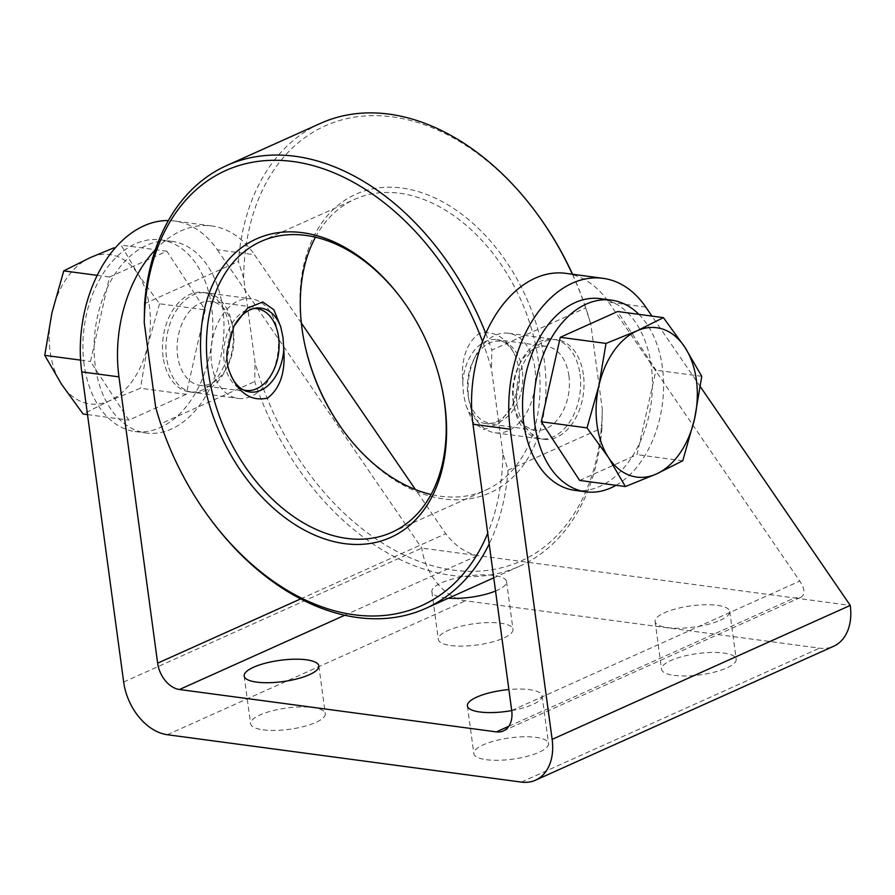 <?xml version="1.0" encoding="UTF-8"?>
<svg xmlns="http://www.w3.org/2000/svg" width="895" height="895" viewBox="0 0 895 895"><rect width="100%" height="100%" fill="white"/><g stroke="black" fill="none" stroke-linecap="round" stroke-linejoin="round"><path stroke-width="0.67" stroke-dasharray="4.47 3.36" d="M222.788 308.518A96.694 64.25 97.6 0 0 171.851 241.337A96.694 64.25 97.6 0 0 95.34 328.644A96.694 64.25 97.6 0 0 146.209 433.001A96.694 64.25 97.6 0 0 222.788 308.518M84.096 364.321A96.694 64.25 -82.4 0 1 160.686 239.838A96.694 64.25 -82.4 0 1 211.623 307.03A96.694 64.25 -82.4 0 1 135.044 431.513A96.694 64.25 -82.4 0 1 84.096 364.321M616.017 485.303A96.694 64.25 97.6 0 0 662.412 367.33A96.694 64.25 97.6 0 0 638.885 314.358M600.31 298.65A96.694 64.25 -82.4 0 1 651.258 365.831A96.694 64.25 -82.4 0 1 574.668 490.326M301.358 323.073L254.527 254.751L217.328 249.772A117.2 77.876 97.6 0 0 174.57 220.998A117.2 77.876 97.6 0 0 168.372 220.55M217.328 249.772L421.78 548.098A50.232 34.704 -114.2 0 0 465.445 600.791L819.496 648.148A50.232 34.704 -114.2 0 0 833.637 646.257M450.811 645.508A37.668 10.729 -7.7 0 0 503.549 638.079A37.668 10.729 -7.7 0 0 512.98 629.297A37.668 10.729 -7.7 0 0 474.216 623.714A37.668 10.729 -7.7 0 0 438.315 639.388A37.668 10.729 -7.7 0 0 450.811 645.508M486.332 759.698A37.668 10.729 -7.7 0 0 539.07 752.27A37.668 10.729 -7.7 0 0 548.501 743.488A37.668 10.729 -7.7 0 0 509.736 737.905A37.668 10.729 -7.7 0 0 473.835 753.59A37.668 10.729 -7.7 0 0 486.332 759.698M263.108 729.839A37.668 10.729 -7.7 0 0 315.845 722.41A37.668 10.729 -7.7 0 0 325.277 713.628A37.668 10.729 -7.7 0 0 286.512 708.046A37.668 10.729 -7.7 0 0 250.611 723.731A37.668 10.729 -7.7 0 0 263.108 729.839M674.036 675.367A37.668 10.729 -7.7 0 0 726.774 667.938A37.668 10.729 -7.7 0 0 736.205 659.156A37.668 10.729 -7.7 0 0 697.44 653.574A37.668 10.729 -7.7 0 0 661.539 669.247A37.668 10.729 -7.7 0 0 674.036 675.367M700.393 386.763L651.974 316.103M645.787 307.097L608.589 302.118A117.2 77.876 97.6 0 0 565.83 273.344M608.589 302.118L799.783 581.09C805.075 589.29 805.377 594.716 800.701 597.357L794.447 597.949L477.594 555.56C465.512 552.886 454.895 545.603 445.732 533.722L415.459 489.565M583.406 374.625A50.232 33.372 97.6 0 0 556.947 339.72A50.232 33.372 97.6 0 0 517.198 385.085A50.232 33.372 97.6 0 0 543.623 439.3A50.232 33.372 97.6 0 0 583.406 374.625M495.55 591.024A37.668 10.729 -7.7 0 0 497.105 590.364A37.668 10.729 -7.7 0 0 506.536 581.582A37.668 10.729 -7.7 0 0 467.761 576A37.668 10.729 -7.7 0 0 431.871 591.673A37.668 10.729 -7.7 0 0 448.44 598.196M511.716 710.585A37.668 10.729 -7.7 0 0 532.626 704.555A37.668 10.729 -7.7 0 0 542.057 695.773A37.668 10.729 -7.7 0 0 508.875 689.553M720.33 620.224A37.668 10.729 -7.7 0 0 729.749 611.442A37.668 10.729 -7.7 0 0 690.985 605.859A37.668 10.729 -7.7 0 0 655.095 621.533A37.668 10.729 -7.7 0 0 679.808 628.234A37.668 10.729 -7.7 0 0 720.33 620.224M155.383 249.683A117.2 77.876 -82.4 0 1 211.768 225.976A117.2 77.876 -82.4 0 1 254.527 254.751M163.103 357.027A50.232 33.372 -82.4 0 1 202.885 292.363A50.232 33.372 -82.4 0 1 229.355 327.268A50.232 33.372 -82.4 0 1 189.572 391.932A50.232 33.372 -82.4 0 1 163.103 357.027M123.667 682.035L421.78 548.098L477.594 555.56L344.732 615.257M508.796 726.293L794.447 597.949L850.25 605.412M522.3 369.903A41.237 27.409 97.6 0 0 501.703 341.442A41.237 27.409 97.6 0 0 473.444 360.193A41.237 27.409 97.6 0 0 468.443 397.593A41.237 27.409 97.6 0 0 501.536 420.751A41.237 27.409 97.6 0 0 522.3 369.903M534.886 368.136A50.232 33.372 97.6 0 0 508.416 333.231A50.232 33.372 97.6 0 0 475.39 356.311A50.232 33.372 97.6 0 0 469.293 401.855A50.232 33.372 97.6 0 0 495.092 432.8A50.232 33.372 97.6 0 0 534.886 368.136M579.647 480.436L637.016 454.66L656.024 370.206L617.662 311.516M682.751 460.78L637.016 454.66M701.769 376.325L656.024 370.206M254.146 308.495A41.237 27.409 97.6 0 0 224.253 345.895A41.237 27.409 97.6 0 0 243.261 389.84M277.886 333.757A50.232 33.372 97.6 0 0 277.226 329.796A50.232 33.372 97.6 0 0 251.417 298.852A50.232 33.372 97.6 0 0 211.679 344.217A50.232 33.372 97.6 0 0 238.104 398.42A50.232 33.372 97.6 0 0 271.129 375.352A50.232 33.372 97.6 0 0 277.886 333.757M186.227 394.359L128.858 420.135L90.496 361.457L109.503 276.991L166.873 251.215L205.235 309.894L186.227 394.359L140.481 388.24L109.481 400.815L83.112 414.016M87.509 414.609L128.858 420.135M166.873 251.215L121.127 245.096L137.998 274.127L159.5 303.774L205.235 309.894M159.5 303.774L147.675 345.705L140.481 388.24M97.242 275.358L109.503 276.991M80.595 360.126L90.496 361.457M90.138 257.67A75.348 50.064 97.6 0 0 51.944 312.791A75.348 50.064 97.6 0 0 61.621 384.369A75.348 50.064 97.6 0 0 109.481 400.815A75.348 50.064 97.6 0 0 147.675 345.705A75.348 50.064 97.6 0 0 137.998 274.127A75.348 50.064 97.6 0 0 90.138 257.67M315.465 237.186A159.478 110.174 65.8 0 1 354.823 199.272A159.478 110.174 65.8 0 1 538.309 360.54A159.478 110.174 65.8 0 1 485.549 490.214A159.478 110.174 65.8 0 1 431.054 494.465M519.346 380.845L519.268 369.098L516.292 358.268C507.823 338.344 495.416 330.087 479.082 333.477C466.384 343.177 460.936 359.454 462.749 382.322L463.476 394.158L465.803 404.909L472.638 421.925L483.736 429.689L498.985 423.525L512.522 405.558L519.346 380.845A42.3 28.114 -82.4 0 1 513.26 404.081A42.3 28.114 -82.4 0 1 485.448 423.514A42.3 28.114 -82.4 0 1 465.803 404.909M402.75 300.396A159.478 110.174 65.8 0 1 403.119 300.899A159.478 110.174 65.8 0 1 441.627 386.618A159.478 110.174 65.8 0 1 441.761 387.222M482.517 341.51A238.585 164.837 65.8 0 1 491.478 369.109L491.836 350.102L585.688 307.925L590.845 324.46L602.279 408.993A238.585 164.837 65.8 0 1 453.586 570.149A238.585 164.837 65.8 0 1 255.041 362.542L243.608 278.009A238.585 164.837 65.8 0 1 348.2 118.33A238.585 164.837 65.8 0 1 537.817 214.834M602.279 408.993L601.921 428.011L508.069 470.177L502.9 453.642A238.585 164.837 65.8 0 1 487.73 533.241M502.9 453.642L491.478 369.109M572.531 274.239A238.585 164.837 65.8 0 1 590.845 324.46M304.759 344.43A163.662 113.072 65.8 0 1 304.624 343.803A163.662 113.072 65.8 0 1 395.534 187.391A163.662 113.072 65.8 0 1 544.171 359.723A163.662 113.072 65.8 0 1 484.464 495.036A163.662 113.072 65.8 0 1 344.139 431.77A163.662 113.072 65.8 0 1 343.769 431.256M243.608 278.009L238.45 261.474A242.769 167.723 65.8 0 1 320.69 123.297M572.375 274.217A242.769 167.723 65.8 0 1 585.688 307.925M601.921 428.011A242.769 167.723 65.8 0 1 519.682 566.188A242.769 167.723 65.8 0 1 254.683 381.561L255.041 362.542M144.598 303.651L238.45 261.474M485.784 333.511A242.769 167.723 65.8 0 1 491.836 350.102M508.069 470.177A242.769 167.723 65.8 0 1 489.185 543.936M209.441 517.836A242.769 167.723 65.8 0 1 160.831 423.727L254.683 381.561M155.663 407.191L160.831 423.727M580.005 374.166A50.232 33.372 -82.4 0 1 554.71 436.1A50.232 33.372 -82.4 0 1 514.412 407.896A50.232 33.372 -82.4 0 1 520.51 362.341A50.232 33.372 -82.4 0 1 554.922 339.496A50.232 33.372 -82.4 0 1 580.005 374.166M232.767 327.715A50.232 33.372 -82.4 0 1 226.01 369.311A50.232 33.372 -82.4 0 1 173.619 378.462A50.232 33.372 -82.4 0 1 183.956 301.167A50.232 33.372 -82.4 0 1 232.107 323.766A50.232 33.372 -82.4 0 1 232.767 327.715M227.162 350.806A42.3 28.114 -82.4 0 1 233.259 327.57A42.3 28.114 -82.4 0 1 233.684 326.731M233.405 330.859A42.3 28.114 -82.4 0 1 227.722 365.887A42.3 28.114 -82.4 0 1 199.898 385.32A42.3 28.114 -82.4 0 1 177.646 339.664A42.3 28.114 -82.4 0 1 211.119 301.458A42.3 28.114 -82.4 0 1 232.857 327.525A42.3 28.114 -82.4 0 1 233.405 330.859M568.896 375.732A42.3 28.114 -82.4 0 1 535.4 430.193A42.3 28.114 -82.4 0 1 513.663 404.137A42.3 28.114 -82.4 0 1 518.798 365.775A42.3 28.114 -82.4 0 1 546.61 346.343A42.3 28.114 -82.4 0 1 568.896 375.732M462.749 382.322A42.3 28.114 -82.4 0 1 496.658 339.652A42.3 28.114 -82.4 0 1 516.292 358.268M167.32 734.728L465.445 600.791M521.382 782.096L819.496 648.148M511.705 710.518L799.783 581.09M300.63 598.923L445.732 533.722M135.044 431.513L146.209 433.001M160.686 239.838L171.851 241.337M503.393 730.946L800.701 597.357M211.768 225.976L174.57 220.998M655.095 621.533L661.539 669.247M729.749 611.442L736.205 659.156M244.167 676.016L250.611 723.731M318.833 665.914L325.277 713.628M467.391 705.875L473.835 753.59M542.057 695.773L548.501 743.488M431.871 591.673L438.315 639.388M506.536 581.582L512.98 629.297M468.443 397.593L469.293 401.855M473.444 360.193L475.39 356.311M495.092 432.8L543.623 439.3M508.416 333.231L556.947 339.72M278.076 334.059L277.226 329.796M273.065 371.459L271.129 375.352M189.572 391.932L238.104 398.42M202.885 292.363L251.417 298.852M391.697 532.38L485.549 490.214M260.971 241.449L354.823 199.272M493.76 577.834L519.682 566.188M403.119 300.899L402.37 299.892M441.627 386.618L441.895 387.848M343.4 430.752L344.139 431.77M304.882 345.045L304.624 343.803M233.259 327.57L233.987 326.104M261.072 308.137L211.119 301.458M249.85 391.999L199.898 385.32M232.857 327.525L232.107 323.766M227.722 365.887L226.01 369.311M513.26 404.081L512.522 405.558M513.663 404.137L514.412 407.896M518.798 365.775L520.51 362.341M546.61 346.343L496.658 339.652M535.4 430.193L485.448 423.514"/><path stroke-width="1.34" d="M638.885 314.358A96.694 64.25 97.6 0 0 611.475 300.138A96.694 64.25 97.6 0 0 534.964 387.457A96.694 64.25 97.6 0 0 585.833 491.814A96.694 64.25 97.6 0 0 616.017 485.303M585.833 491.814L574.668 490.326A96.694 64.25 -82.4 0 1 523.732 423.134A96.694 64.25 -82.4 0 1 600.31 298.65L611.475 300.138M168.372 220.55A117.2 77.876 97.6 0 0 81.736 371.895L123.667 682.035A50.232 34.704 -114.2 0 0 167.32 734.728L521.382 782.096A50.232 34.704 -114.2 0 0 535.512 780.194A50.232 34.704 -114.2 0 0 552.137 739.359L510.206 429.208A117.2 77.876 -82.4 0 1 603.029 278.323A117.2 77.876 -82.4 0 1 645.787 307.097L651.974 316.103M535.512 780.194L833.637 646.257A50.232 34.704 -114.2 0 0 850.25 605.412L700.393 386.763M603.029 278.323L565.83 273.344A117.2 77.876 97.6 0 0 472.996 424.241L511.705 710.518A25.116 17.352 -114.2 0 1 503.393 730.946A25.116 17.352 -114.2 0 1 496.333 731.886L179.47 689.508L344.732 615.257M448.44 598.196A37.668 10.729 -7.7 0 0 495.55 591.024M508.875 689.553A37.668 10.729 -7.7 0 0 467.391 705.875A37.668 10.729 -7.7 0 0 511.716 710.585M309.401 674.696A37.668 10.729 -7.7 0 0 318.833 665.914A37.668 10.729 -7.7 0 0 280.057 660.331A37.668 10.729 -7.7 0 0 244.167 676.016A37.668 10.729 -7.7 0 0 268.88 682.706A37.668 10.729 -7.7 0 0 309.401 674.696M155.383 249.683A117.2 77.876 -82.4 0 0 118.945 376.873L157.643 663.161A25.116 17.352 -114.2 0 0 179.47 689.508M415.459 489.565L301.358 323.073M541.274 421.758L579.647 480.436L625.381 486.556L656.382 473.981L682.751 460.78L694.576 418.86L701.769 376.325L684.899 347.294L663.408 317.635L617.662 311.516L560.292 337.292L541.274 421.758L587.019 427.877L608.51 457.524L625.381 486.556M663.408 317.635L637.027 330.837L606.027 343.411L560.292 337.292M606.027 343.411L598.833 385.958L587.019 427.877M684.899 347.294A75.348 50.064 97.6 0 0 637.027 330.837A75.348 50.064 97.6 0 0 598.833 385.958A75.348 50.064 97.6 0 0 608.51 457.524A75.348 50.064 97.6 0 0 656.382 473.981A75.348 50.064 97.6 0 0 694.576 418.86A75.348 50.064 97.6 0 0 684.899 347.294M243.261 389.84A41.237 27.409 97.6 0 0 273.065 371.459A41.237 27.409 97.6 0 0 278.613 337.303A41.237 27.409 97.6 0 0 278.076 334.059A41.237 27.409 97.6 0 0 254.146 308.495M80.595 360.126L44.75 355.337L61.621 384.369L83.112 414.016L87.509 414.609M44.75 355.337L51.944 312.791L63.758 270.872L97.242 275.358M63.758 270.872L90.138 257.67L114.101 247.758M431.054 494.465A159.478 110.174 65.8 0 1 343.4 430.752A159.478 110.174 65.8 0 1 304.882 345.045A159.478 110.174 65.8 0 1 315.465 237.186M441.761 387.222A159.478 110.174 65.8 0 1 444.457 402.716A159.478 110.174 65.8 0 1 391.697 532.38A159.478 110.174 65.8 0 1 225.831 432.072A159.478 110.174 65.8 0 1 260.971 241.449A159.478 110.174 65.8 0 1 402.75 300.396M230.216 373.394C227.274 366.48 226.256 358.951 227.162 350.806L233.998 326.104L247.456 308.193L262.705 301.962L273.881 309.737L280.706 326.753L283.033 337.493L283.76 349.33C285.572 372.141 280.157 388.408 267.538 398.13C251.103 401.586 238.663 393.341 230.216 373.394A42.3 28.114 -82.4 0 0 249.85 391.999A42.3 28.114 -82.4 0 0 283.76 349.33M444.793 404.372A163.662 113.072 65.8 0 1 309.178 532.559A163.662 113.072 65.8 0 1 210.549 289.644A163.662 113.072 65.8 0 1 402.37 299.892A163.662 113.072 65.8 0 1 441.895 387.848A163.662 113.072 65.8 0 1 444.793 404.372M485.784 333.511A242.769 167.723 65.8 0 0 226.838 165.463A242.769 167.723 65.8 0 0 144.598 303.651L144.24 322.659A238.585 164.837 65.8 0 1 282.171 160.485A238.585 164.837 65.8 0 1 482.517 341.51M144.24 322.659L155.663 407.191A238.585 164.837 65.8 0 0 208.692 516.818L209.441 517.836A242.769 167.723 65.8 0 0 425.83 608.354L493.76 577.834M487.73 533.241A238.585 164.837 65.8 0 1 208.692 516.818M226.838 165.463L320.69 123.297A242.769 167.723 65.8 0 1 537.078 213.815L537.817 214.834A238.585 164.837 65.8 0 1 572.531 274.239M343.769 431.256A163.662 113.072 65.8 0 1 304.759 344.43M537.078 213.815A242.769 167.723 65.8 0 1 572.375 274.217M489.185 543.936A242.769 167.723 65.8 0 1 425.83 608.354M233.684 326.731A42.3 28.114 -82.4 0 1 261.072 308.137A42.3 28.114 -82.4 0 1 280.706 326.753M552.137 739.359L850.25 605.412M496.333 731.886L508.796 726.293M157.643 663.161L300.63 598.923M118.945 376.873L81.736 371.895M510.206 429.208L472.996 424.241"/></g></svg>
